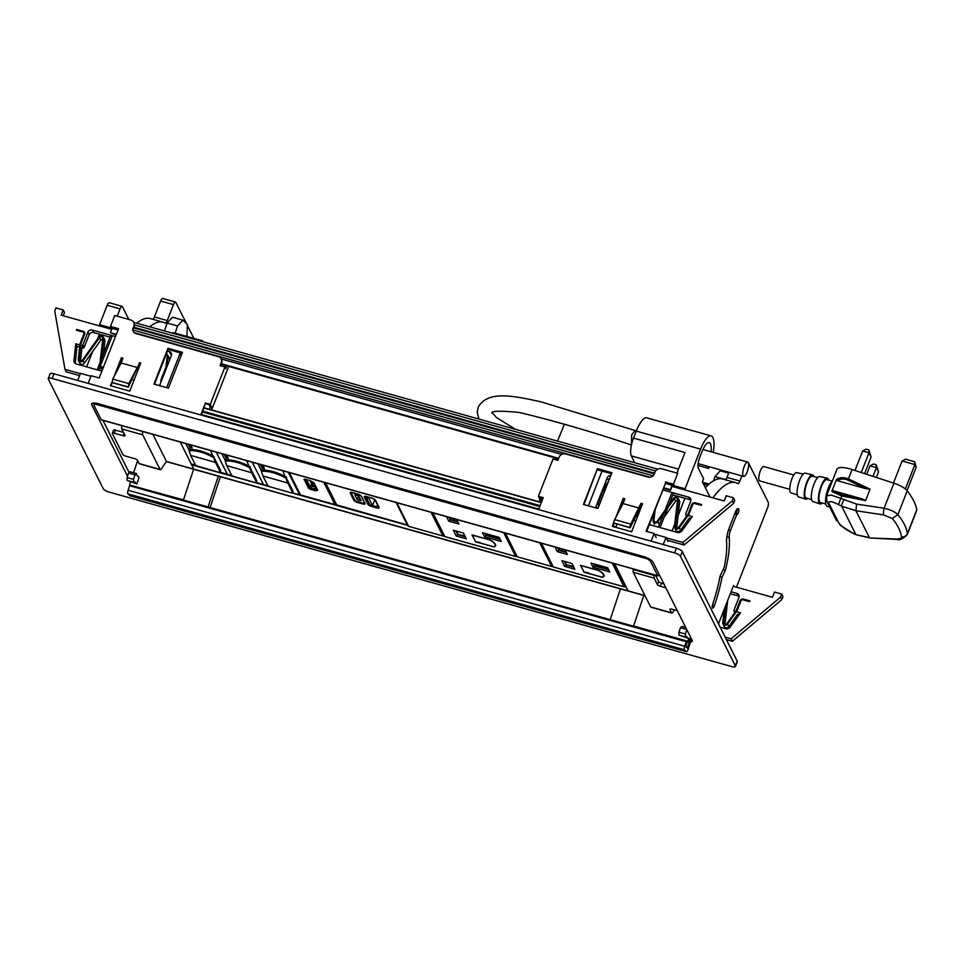 <?xml version="1.0" encoding="UTF-8"?>
<svg xmlns="http://www.w3.org/2000/svg" width="965" height="965" viewBox="0 0 965 965"><rect width="100%" height="100%" fill="white"/><g stroke="black" fill="none" stroke-linecap="round" stroke-linejoin="round"><path stroke-width="1.45" d="M193.881 338.389L187.367 325.374M186.45 323.552L175.847 302.395A4.379 1.327 -74.3 0 0 175.509 302.057L162.639 298.462A4.379 1.327 -74.3 0 0 160.612 301.008L154.364 316.954A4.379 1.327 -74.3 0 1 152.916 319.319M154.364 316.954L167.234 320.561L173.483 304.614A4.379 1.327 -74.3 0 1 175.509 302.057M167.234 320.561A4.379 1.327 -74.3 0 1 165.22 323.106A4.379 1.327 -74.3 0 1 165.112 323.07A93.376 28.238 -74.3 0 0 162.976 322.141L150.106 318.534A93.376 28.238 -74.3 0 0 136.873 323.203M149.744 326.809A93.376 28.238 -74.3 0 1 162.976 322.141M128.815 319.451L122.398 306.653A4.379 1.327 -74.3 0 0 122.06 306.327L109.19 302.721A4.379 1.327 -74.3 0 0 107.175 305.266L99.552 324.723L100.251 326.122M117.175 316.194L120.046 308.872A4.379 1.327 -74.3 0 1 122.06 306.327M102.953 420.366L129.117 472.585M90.951 376.278L80.493 373.346L77.707 380.451M99.419 334.18L97.549 338.956M92.616 351.537L86.621 366.857M112.145 328.257L99.552 324.723M172.53 333.19A3.51 1.062 -74.3 0 1 173.362 332.648L202.324 340.754A3.51 1.062 105.7 0 0 201.48 341.308M142.844 431.536L121.928 425.686M166.463 461.439L161.239 469.05A3.51 1.062 -74.3 0 1 160.323 469.702A3.51 1.062 -74.3 0 1 160.045 469.448L142.687 434.805A3.51 1.062 -74.3 0 1 142.724 432.091M202.94 341.719L202.59 341.019A3.51 1.062 105.7 0 0 202.324 340.754M160.323 469.702L139.418 463.839A3.51 1.062 -74.3 0 1 139.141 463.586L137.488 460.293A2.63 0.796 21.4 0 0 134.581 458.616L125.727 456.143A2.63 0.796 -158.6 0 1 122.82 454.455L112.35 433.575A2.63 0.796 -158.6 0 1 112.314 433.285A2.63 0.796 -158.6 0 1 114.268 433.249L123.11 435.722A2.63 0.796 21.4 0 0 125.052 435.685A2.63 0.796 21.4 0 0 125.016 435.396L121.783 428.943A3.51 1.062 -74.3 0 1 121.807 426.228M123.508 432.38L115.486 430.137A2.63 0.796 -158.6 0 0 113.532 430.173L112.314 433.285M129.937 485.13L183.459 499.882L193.651 469.255M133.58 472.741L137.633 460.57M136.885 483.96L134.268 481.475L133.628 482.283L133.496 479.364L135.004 474.852L136.535 473.562L136.451 474.901L139.069 477.385L136.885 483.96L129.587 481.33M129.575 484.78L130.456 482.15M164.46 330.935L167.09 323.07L172.409 317.232L182.868 320.163L177.536 326.001L175.16 333.142M186.921 336.435L187.379 324.433L182.868 320.163M167.09 323.07L177.536 326.001M136.535 473.562L130.094 471.764L128.562 473.055L135.004 474.852M133.496 479.364L127.066 477.566L128.562 473.055M133.628 482.283L127.199 480.474L127.066 477.566M133.906 482.548L127.199 480.474M690.856 637.744L687.176 648.082L685.85 646.84L686.598 641.074L130.058 485.093L686.549 641.074M691.531 639.095L688.081 649.481A3.064 0.929 -74.3 0 1 686.501 651.725A3.064 0.929 -74.3 0 1 686.368 651.652L684.438 649.819A3.064 0.929 -74.3 0 1 684.643 646.236L686.598 641.074M686.151 641.713L129.6 485.733L130.058 485.093M129.6 485.733L128.104 490.256A3.064 0.929 -74.3 0 0 127.899 493.851L129.829 495.672A3.064 0.929 -74.3 0 0 129.961 495.745A3.064 0.929 -74.3 0 0 130.106 495.757M735.451 666.453A5.259 1.58 21.4 0 0 735.378 665.886L737.212 661.218A5.259 1.58 21.4 0 1 737.284 661.785L735.451 666.453A5.259 1.58 21.4 0 1 731.554 666.538L109.069 492.078A5.259 1.58 21.4 0 1 103.243 488.724L48.322 379.112A5.259 1.58 21.4 0 1 48.25 378.545A5.259 1.58 21.4 0 1 52.146 378.461L674.631 552.921A5.259 1.58 21.4 0 1 680.458 556.286L682.291 551.618A5.259 1.58 21.4 0 0 676.465 548.253L53.968 373.793A5.259 1.58 21.4 0 0 50.084 373.877L48.25 378.545M737.212 661.218L682.291 551.618M735.378 665.886L680.458 556.286M127.525 476.203L91.735 404.781A8.757 2.642 21.4 0 1 91.627 403.84A8.757 2.642 21.4 0 1 98.104 403.696L643.221 556.479A8.757 2.642 21.4 0 1 652.943 562.064L692.122 640.265A8.757 2.642 21.4 0 1 692.243 641.206A8.757 2.642 21.4 0 1 690.566 642.014M98.165 403.708L96.114 404.347A5.259 1.58 -158.6 0 0 93.882 404.781A5.259 1.58 -158.6 0 0 93.955 405.348L101.156 419.715A2.63 0.796 105.7 0 0 101.361 419.92A2.63 0.796 105.7 0 0 101.639 419.859M97.899 404.383L646.466 558.59A5.259 1.58 -158.6 0 1 650.494 561.328L657.696 575.695A2.63 0.796 105.7 0 0 657.901 575.888A2.63 0.796 105.7 0 0 659.107 574.38M663.522 488.302L670.494 490.256L672.328 485.588L672.834 486.601M112.302 335.627L100.613 365.458M100.058 366.881L98.732 370.258M133.845 326.037L133.411 328.655L133.845 326.037A5.259 4.753 -26.6 0 0 133.713 322.334L657.732 469.183M134.509 324.916L655.609 470.968M133.966 327.256L654.584 473.164M133.701 327.931L654.318 473.839M133.11 330.054L653.064 475.781M112.495 327.545A2.63 0.796 105.7 0 0 112.109 328.353L110.408 332.708L116.295 334.36M672.231 484.466A2.63 0.796 105.7 0 0 671.869 485.226L670.494 490.256M221.395 363.817L558.639 458.327M663.727 487.783L670.156 489.593M110.408 332.708L116.102 334.879M168.103 349.451L182.047 353.359M221.19 364.336L558.433 458.845M597.576 469.822L611.52 473.731M191.456 464.044L193.579 469.062A3.51 1.062 105.7 0 0 193.856 469.328L628.143 591.05A3.51 1.062 105.7 0 0 628.275 591.062M625.706 586.032L627.877 590.785A3.51 1.062 105.7 0 0 628.143 591.05M614.524 563.741L628.131 590.882A2.63 0.796 105.7 0 0 628.336 591.087A2.63 0.796 105.7 0 0 628.613 591.026M191.408 464.322L180.238 442.018M166.969 461.644A2.63 0.796 -74.3 0 1 166.692 461.704A2.63 0.796 -74.3 0 1 166.487 461.499L152.892 434.359M564.513 424.045L557.481 441.089M634.741 462.742L631.315 455.902A14.017 4.234 -74.3 0 1 633.51 438.098L636.261 431.102A22.786 6.888 -74.3 0 1 646.755 417.857L711.096 435.878A22.786 6.888 -74.3 0 1 713.231 452.404M646.634 531.413L665.754 482.596L672.195 484.406L672.882 486.613M633.51 438.098L684.981 452.525L676.935 473.067M705.343 487.711A93.376 28.238 -74.3 0 1 722.737 479.014L735.607 482.621A93.376 28.238 -74.3 0 1 737.743 483.549A4.379 1.327 105.7 0 0 737.839 483.598A4.379 1.327 105.7 0 0 739.865 481.04L741.88 475.902M729.009 472.295L726.995 477.434A4.379 1.327 -74.3 0 1 725.547 479.81M709.999 497.011L702.399 481.849L703.618 478.737L698.431 468.375A8.757 2.654 -74.3 0 1 699.806 457.253L701.941 451.801A15.778 4.765 -74.3 0 1 709.203 442.633A15.778 4.765 -74.3 0 1 711.012 451.789M712.906 497.831A93.376 28.238 -74.3 0 1 735.607 482.621M736.464 587.19L767.549 507.867A4.379 1.327 105.7 0 0 768.236 502.307L748.478 462.874A4.379 1.327 105.7 0 0 748.273 462.621M718.503 623.885L733.521 585.55L733.991 586.491M654.487 534.212L665.983 537.445L663.208 544.537M668.335 540.593L667.997 541.449L665.983 537.445M684.921 498.266L678.154 515.539M674.74 524.236L672.11 530.955M672.183 485.202L685.041 488.809L685.753 490.22M737.803 509.218A3.281 0.989 -74.3 0 0 737.501 508.832A3.281 0.989 -74.3 0 0 735.981 510.738L729.275 527.855A13.148 3.969 -74.3 0 0 726.609 541.835A45.126 13.643 -74.3 0 1 724.076 567.77L720.083 576.069A61.338 18.552 -74.3 0 1 712.785 603.861A3.51 1.062 -74.3 0 0 712.665 608.131A3.51 1.062 -74.3 0 0 714.45 605.634L712.435 605.067M723.159 569.676L725.378 570.303L722.049 577.215A67.912 20.53 -74.3 0 1 714.45 605.634M722.049 577.215L719.974 576.636M736.729 514.538L730.529 530.364A6.574 1.99 -74.3 0 0 729.202 537.493A45.56 13.775 -74.3 0 1 725.378 570.303M707.442 466.252L708.515 468.411A22.786 6.888 -74.3 0 0 709.203 466.746M685.041 488.809L700.59 449.135A22.786 6.888 -74.3 0 1 711.096 435.878M697.997 465.468L708.515 468.411M674.451 609.916L672.75 612.401A3.51 1.062 -74.3 0 1 671.833 613.065L650.917 607.202A3.51 1.062 -74.3 0 1 650.639 606.937L671.556 612.799L669.903 609.506A2.63 0.796 -158.6 0 1 669.879 609.229A2.63 0.796 -158.6 0 1 671.821 609.18L677.321 610.724M633.438 569.036L633.317 569.579A3.51 1.062 -74.3 0 0 633.281 572.293L650.639 606.937M663.836 583.825L661.568 583.186A2.63 0.796 21.4 0 1 658.649 581.509L657.43 584.621A2.63 0.796 -158.6 0 0 660.35 586.298L665.85 587.842M655.5 575.224L658.649 581.509M657.43 584.621L654.198 578.156A3.51 1.062 -74.3 0 1 654.222 575.442L654.342 574.899M690.626 637.274L688.962 642.28L687.237 641.785M688.962 642.28L687.888 641.255L633.595 626.044L643.8 595.417M687.888 641.255L688.757 638.625L686.139 636.152L685.512 636.948L685.379 634.041L686.827 629.687M681.459 636.007L688.757 638.625M737.163 510.473A3.064 0.929 105.7 0 0 736.922 514.586A3.064 0.929 105.7 0 0 738.334 512.813A3.064 0.929 105.7 0 0 738.575 508.688A3.064 0.929 105.7 0 0 737.163 510.473M725.33 479.75L726.705 478.097M728.684 473.14L720.264 470.775L714.944 476.614L713.545 480.799M725.403 479.545L714.944 476.614M685.512 636.948L679.071 635.151L685.789 637.214M679.071 635.151L678.938 632.232L685.379 634.041M678.938 632.232L680.446 627.72L686.718 629.482M680.446 627.72L681.978 626.43L685.717 627.479M630.748 524.104L629.687 527.445L613.607 522.946L630.157 527.759L639.361 508.965L640.977 503.32L630.748 524.104L614.657 519.604L612.305 526.371L631.605 531.775L642.581 503.766L640.977 503.32M639.12 508.072L623.028 503.561L614.657 519.604M623.028 503.561L624.898 498.808L623.281 498.362L618.263 512.692M651.134 541.16L654.137 533.512L646.092 531.257L665.754 482.596M654.137 533.512L656.14 537.529M665.428 481.933L673.461 484.189L674.27 485.793M658.444 527.119L663.811 513.404M665.03 510.292L672.002 492.5M673.461 484.189L677.732 473.296L661.652 468.785A5.259 4.753 -26.6 0 0 654.994 472.102L654.234 474.044A4.825 4.355 -26.6 0 1 648.13 477.084L565.695 453.984A5.259 4.753 -26.6 0 0 559.037 457.301L557.854 460.329L553.029 458.978L538.386 496.324L543.223 497.675L539.254 507.795A5.259 4.753 -26.6 0 0 538.916 509.713M543.018 498.193L540.34 497.445L541.594 499.954L540.714 502.198M555.985 459.81L556.564 458.327M538.386 496.324L539.978 499.496L541.594 499.954M597.432 468.664L583.403 504.454L597.878 508.507L611.906 472.717L597.432 468.664L583.946 504.599M611.701 473.236L597.769 469.328M623.281 498.362L615.875 517.276M614.114 523.271L612.847 526.516M624.693 499.327L623.619 499.026M642.388 504.285L641.315 503.983M554.368 459.352L554.947 457.868M539.109 501.74L539.978 499.496M660.048 527.566L667.78 507.831M668.998 504.719L673.618 492.946M139.455 363.335L128.828 383.6L128.261 387.17L139.455 363.335L140.528 363.636M128.261 387.17L112.181 382.671L112.736 379.088L121.144 362.985L137.235 367.496M113.991 376.7L121.433 357.713L123.038 358.16L121.144 362.985M111.711 382.345L127.802 386.856M112.736 379.088L128.828 383.6M221.262 362.635L221.588 363.298A5.259 4.753 -26.6 0 0 221.468 359.595L221.13 358.92A5.259 4.753 -26.6 0 1 221.262 362.635L220.068 365.663L224.893 367.014L225.726 368.69L226.823 365.904M221.588 363.298L220.599 365.819M561.787 454.382L221.118 358.908A5.259 4.753 -26.6 0 0 218.259 356.616L135.824 333.504A4.825 4.355 -26.6 0 1 133.073 327.991M133.411 328.655A4.825 4.355 -26.6 0 0 133.375 331.707M134.171 326.713A5.259 4.753 -26.6 0 0 134.051 322.998L133.713 322.334A5.259 4.753 -26.6 0 0 130.842 320.018L114.763 315.519L110.492 326.411L111.301 328.016M118.333 329.174L112.471 327.593M88.165 383.382L91.156 375.735L99.202 377.991L118.538 328.655L110.492 326.411M201.106 415.034A5.259 4.753 -26.6 0 0 201.806 413.792L201.468 413.129A5.259 4.753 -26.6 0 1 200.382 414.829M205.762 403.684L208.983 404.576L210.237 407.085L211.854 407.544L210.261 404.359L205.436 403.008L201.806 413.792M205.436 403.008L201.468 413.129M225.207 365.458L224.628 366.941M210.237 407.085L209.357 409.329M167.958 348.293L182.433 352.358L168.417 388.147L153.942 384.094L167.958 348.293L182.24 352.876M154.472 384.239L168.296 348.968M139.129 362.671L140.733 363.117L129.756 391.127L110.456 385.723L111.759 382.381M121.433 357.713L122.832 358.678M110.987 385.867L112.242 382.683M116.379 372.116L121.771 358.377M97.2 369.824L100.01 362.659M101.229 359.559L110.77 335.205M210.261 404.359L224.893 367.014M211.854 407.544L210.973 409.775M211.637 409.968L228.705 366.435M220.37 476.758L210.129 507.542M218.307 476.179L208.066 506.963M690.844 637.72L687.454 647.925L685.729 646.297L687.454 641.134M620.435 588.891L610.194 619.663M166.643 387.653L179.972 353.648L179.478 352.635M179.972 353.648L181.07 355.844M129.6 391.078L131.035 387.858M111.723 329.342L61.169 315.169L63.208 309.958L55.97 307.932L54.752 311.044L64.981 369.342L80.372 373.66M64.981 369.342L66.247 371.851L79.612 375.602M63.208 309.958L64.462 312.467L63.183 315.736M101.892 371.139L76.452 364.01A3.944 3.571 153.4 0 1 73.967 360.44L75.752 343.781L81.784 345.47A0.881 0.796 153.4 0 0 82.894 344.915L84.148 347.424A0.881 0.796 153.4 0 1 83.038 347.979L82.001 347.69L80.445 361.055M75.752 343.781L77.007 346.29L79.661 347.026M75.21 363.383A3.944 3.571 153.4 0 1 75.234 362.937L77.007 346.29M134.051 380.15L131.686 379.486M167.464 351.091L169.345 351.622A3.51 3.172 153.4 0 1 171.336 355.627L160.214 384.034A3.51 3.172 153.4 0 1 159.092 385.53M84.148 347.424L89.118 334.746A3.51 3.172 153.4 0 1 93.557 332.527L110.01 337.147M82.894 344.915L87.863 332.237A3.51 3.172 153.4 0 1 92.302 330.03L115.45 336.52M166.004 354.831A1.846 1.665 153.4 0 1 167.198 356.519L165.98 367.05L160.624 380.693L161.131 381.694M122.639 358.618L122.543 359.414M103.231 367.689A2.714 2.461 153.4 0 1 99.709 365.325L102.821 338.474A1.846 1.665 153.4 0 0 99.54 337.557L100.806 340.066A1.846 1.665 153.4 0 1 102.724 339.258M99.54 337.557L83.074 360.669L84.329 363.166L100.806 340.066M83.074 360.669A2.714 2.461 153.4 0 1 78.249 359.306L80.047 343.745L83.846 334.047A1.749 1.58 153.4 0 0 82.845 332.044L76.416 330.235L76.718 329.463L83.159 331.26A2.63 2.376 153.4 0 1 84.655 334.276L80.891 343.866L79.094 359.33L79.854 360.85M84.329 363.166A2.714 2.461 153.4 0 1 79.721 363.105L78.467 360.596M103.762 366.35A1.846 1.665 153.4 0 1 100.553 365.349L103.665 338.498A2.714 2.461 153.4 0 0 98.84 337.147L82.375 360.247A1.846 1.665 153.4 0 1 79.094 359.33M103.448 337.207L104.703 339.716A2.714 2.461 153.4 0 1 104.932 341.007L103.424 353.95M166.306 354.046A2.714 2.461 153.4 0 1 168.055 356.543L166.812 367.17L161.432 380.922L160.624 380.693M733.231 586.286L772.434 597.263L774.473 592.052L781.71 594.078L780.492 597.19L731.108 638.794L725.137 637.117M780.492 597.19L781.747 599.699L782.965 596.587L781.71 594.078M781.747 599.699L732.363 641.291L731.108 638.794M732.363 641.291L726.392 639.626M720.143 627.166L725.68 628.722A3.944 3.571 153.4 0 0 730.191 627.105L740.529 612.847L734.498 611.159A0.881 0.796 153.4 0 1 733.991 610.157L738.961 597.468A3.51 3.172 153.4 0 0 736.971 593.463L731.072 591.81M736.971 593.463L738.225 595.96A3.51 3.172 153.4 0 1 739.19 596.418M738.225 595.96L730.312 593.74M739.226 614.633L737.622 614.186L728.816 626.55A2.714 2.461 153.4 0 1 724.208 626.49L722.954 623.981A2.714 2.461 153.4 0 1 722.737 622.69L724.305 609.06M724.341 624.234L723.581 622.715A1.846 1.665 153.4 0 0 726.862 623.631L736.343 610.326L740.107 600.725A2.63 2.376 153.4 0 1 743.424 599.072L749.865 600.869L749.552 601.653L743.122 599.844A1.749 1.58 153.4 0 0 740.903 600.954L737.103 610.652L727.562 624.041A2.714 2.461 153.4 0 1 722.954 623.981M724.932 624.439L727.719 600.363M723.581 622.715L725.523 605.96M672.026 486.372L724.196 500.992L726.235 495.781L733.472 497.807L734.727 500.316L733.509 503.428L684.125 545.02L667.442 540.352M733.472 497.807L732.254 500.919L733.509 503.428M732.254 500.919L682.87 542.511L684.125 545.02M682.87 542.511L666.188 537.843M615.694 527.312L616.961 524.067M588.397 505.853L601.726 471.849L602.836 471.294M649.312 524.562L677.442 532.439A3.944 3.571 153.4 0 0 681.953 530.822L692.291 516.577L686.26 514.888A0.881 0.796 153.4 0 1 685.753 513.875L690.723 501.197A3.51 3.172 153.4 0 0 688.733 497.18L662.883 489.943M688.733 497.18L689.987 499.689A3.51 3.172 153.4 0 1 690.952 500.135M689.987 499.689L672.858 494.888M595.96 507.976A3.51 3.172 153.4 0 1 596.117 506.203L607.25 477.796A3.51 3.172 153.4 0 1 610.833 475.468M633.523 520.135L635.911 520.811M690.988 518.362L689.384 517.916L680.578 530.28A2.714 2.461 153.4 0 1 675.97 530.207L674.716 527.71A2.714 2.461 153.4 0 1 674.487 526.42L677.599 499.568A1.846 1.665 153.4 0 0 674.33 498.652L657.865 521.751A2.714 2.461 153.4 0 1 653.028 520.4L653.908 512.849M655.126 509.749L653.884 520.424A1.846 1.665 153.4 0 0 657.153 521.341L673.618 498.242A2.714 2.461 153.4 0 1 678.455 499.593L675.343 526.444A1.846 1.665 153.4 0 0 678.612 527.36L688.105 514.043L691.857 504.454A2.63 2.376 153.4 0 1 695.186 502.789L701.627 504.599L701.314 505.37L694.884 503.573A1.749 1.58 153.4 0 0 692.665 504.671L688.865 514.369L679.324 527.771A2.714 2.461 153.4 0 1 674.716 527.71M674.33 498.652L675.584 501.161A1.846 1.665 153.4 0 1 677.502 500.353M675.584 501.161L664.065 517.312M639.723 511.076L636.405 515.744A2.714 2.461 153.4 0 1 635.356 516.637M607.443 484.116L603.487 489.665L604.488 491.655M603.487 489.665L598.143 503.308L599.144 505.31M598.143 503.308L597.335 503.091L598.59 505.588M608.662 481.004L602.727 489.339L597.335 503.091M640.941 507.976L636.972 513.537M678.226 498.302L679.481 500.811A2.714 2.461 153.4 0 1 679.71 502.09L676.694 528.169M357.026 499.388L361.055 500.678L358.896 496.251L357.34 495.359L354.867 494.961L357.026 499.388L358.437 495.829M351.188 492.427A2.63 0.784 -158.4 0 0 351.139 492.512A2.63 0.784 -158.4 0 0 351.176 492.801L354.794 500.015A2.63 0.784 -158.4 0 0 357.701 501.704L362.526 503.079A2.63 0.784 -158.4 0 0 364.468 503.042A2.63 0.784 -158.4 0 0 364.468 502.862M369.281 497.361L368.895 498.35L372.514 505.576L369.945 504.84L366.326 497.626L366.712 496.637M368.895 498.35L366.326 497.626M374.854 499.665L372.514 505.576M220.032 472.187L227.306 474.213M191.239 463.984L195.955 465.335M227.282 474.261L216.184 452.09M210.575 450.522L215.497 462.44L190.612 455.347L195.268 464.66A2.63 0.784 -158.4 0 0 198.187 466.348L218.259 472.066A2.63 0.784 -158.4 0 0 220.201 472.03A2.63 0.784 -158.4 0 0 220.165 471.752L215.497 462.44M220.442 471.053A2.63 0.784 21.6 0 0 220.659 470.872A2.63 0.784 21.6 0 0 220.623 470.582L213.941 457.241M191.601 447.217L191.384 447.748A24.354 7.298 -158.4 0 0 189.912 447.7L189.056 450.148L185.75 443.562M189.912 447.7L188.187 444.25M190.612 455.347L189.08 450.643C196.498 450.281 204.785 452.645 213.977 457.736M189.212 449.473C196.655 449.244 204.954 451.608 214.109 456.566M191.384 447.748L189.864 444.72M314.059 482.934L316.773 488.326L314.65 489.05L311.116 488.061L306.062 479.4M316.182 487.144L314.65 489.05L315.736 486.264M317.135 488.917L314.819 489.388L309.331 487.277L305.254 479.171M311.128 481.089L314.035 486.867L312.913 486.553L309.849 480.461M314.916 484.623L314.035 486.867M317.521 490.353L314.759 490.69L308.571 488.399L304.035 479.219L309.56 480.377L313.625 482.609L317.666 489.979M256.208 482.5L263.469 484.539L252.263 462.211L263.481 484.575L268.294 485.938M216.22 452.103L227.33 474.273L232.131 475.636M246.654 460.631L251.672 472.741L226.775 465.649L231.443 474.961A2.63 0.784 -158.4 0 0 234.362 476.65L254.434 482.367A2.63 0.784 -158.4 0 0 256.376 482.343A2.63 0.784 -158.4 0 0 256.34 482.054L251.672 472.741M256.618 481.354A2.63 0.784 21.6 0 0 256.835 481.173A2.63 0.784 21.6 0 0 256.799 480.896L250.116 467.555M227.776 457.531L227.559 458.061A24.354 7.298 -158.4 0 0 226.087 458.013L225.231 460.462L221.829 453.683M226.087 458.013L224.266 454.358M226.775 465.649L225.255 460.956C232.674 460.594 240.96 462.959 250.152 468.049M225.388 459.774C232.83 459.557 241.129 461.921 250.285 466.867M227.559 458.061L225.943 454.829M292.371 492.801L299.62 494.864L299.874 494.213M299.62 494.864L288.318 472.307M282.709 470.739L287.823 483.043L262.938 475.95L267.607 485.262A2.63 0.784 -158.4 0 0 270.514 486.951L290.586 492.669A2.63 0.784 -158.4 0 0 292.528 492.645A2.63 0.784 -158.4 0 0 292.491 492.355L287.823 483.043M292.769 491.655A2.63 0.784 21.6 0 0 292.986 491.475A2.63 0.784 21.6 0 0 292.962 491.197L286.267 477.856M263.928 467.832L263.722 468.363A24.354 7.298 -158.4 0 0 262.251 468.315L261.382 470.763L257.884 463.779M262.251 468.315L260.321 464.467M262.938 475.95L261.406 471.258C268.825 470.896 277.124 473.26 286.303 478.351M261.551 470.076C268.994 469.858 277.281 472.223 286.436 477.168M263.722 468.363L262.01 464.937M789.768 489.327L759.757 480.92A7.443 2.256 -74.3 0 1 760.336 470.908A7.443 2.256 -74.3 0 1 763.773 466.578L793.785 474.985M744.256 466.397A7.443 2.256 -74.3 0 1 747.694 462.066A7.443 2.256 -74.3 0 1 747.103 472.078A7.443 2.256 -74.3 0 1 743.665 476.408A7.443 2.256 -74.3 0 1 744.256 466.397M825.738 503.971L820.491 502.596A11.93 3.607 -74.3 0 1 818.959 498.217A11.93 3.607 -74.3 0 1 821.806 485.6A11.93 3.607 -74.3 0 1 826.933 479.617L832.132 481.173M822.228 503.055A13.329 4.029 -74.3 0 1 820.045 503.923A13.329 4.029 -74.3 0 1 818.392 499.05A13.329 4.029 -74.3 0 1 821.529 485.057A13.329 4.029 -74.3 0 1 827.234 478.242A13.329 4.029 -74.3 0 1 828.658 480.136M829.779 507.144L827.186 506.287A13.679 4.137 -74.3 0 1 825.497 501.281A13.679 4.137 -74.3 0 1 832.409 480.884M827.234 478.242L819.9 476.553A12.991 3.932 105.7 0 0 814.351 483.188A12.991 3.932 105.7 0 0 811.3 496.818A12.991 3.932 105.7 0 0 812.892 501.559L820.045 503.923M817.801 477.506L812.204 476.203A11.242 3.402 105.7 0 0 807.391 481.945A11.242 3.402 105.7 0 0 804.75 493.742A11.242 3.402 105.7 0 0 806.137 497.856L811.589 499.653M807.801 498.398A12.642 3.824 -74.3 0 1 805.751 499.207A12.642 3.824 -74.3 0 1 804.195 494.587A12.642 3.824 -74.3 0 1 807.174 481.306A12.642 3.824 -74.3 0 1 812.578 474.852A12.642 3.824 -74.3 0 1 813.905 476.601M812.578 474.852L805.244 473.152A12.304 3.715 105.7 0 0 799.985 479.436A12.304 3.715 105.7 0 0 797.09 492.355A12.304 3.715 105.7 0 0 798.61 496.842L805.751 499.207M803.194 474.117L796.728 472.621A10.519 3.185 105.7 0 0 792.229 477.989A10.519 3.185 105.7 0 0 789.756 489.026A10.519 3.185 105.7 0 0 791.059 492.874L797.355 494.949M866.148 488.772L847.873 480.136L848.428 478.905C843.989 477.108 840.02 477.277 836.498 479.424L837.306 480.691L866.148 488.772L870.092 489.159L848.428 478.905L852.095 469.545L893.916 483.188A14.017 4.222 21.4 0 1 907.245 490.823A175.256 52.725 21.4 0 1 916.75 509.785A14.017 4.222 21.4 0 1 916.69 510.569L907.293 534.538M836.498 479.424L831.806 491.426L841.733 495.986L842.047 495.009L862.191 498.893L865.617 500.582L870.092 489.159M865.617 500.582L841.733 495.986L840.804 498.35L831.179 495.069L826.523 495.926L836.993 469.195A17.527 5.271 21.4 0 1 852.095 469.545M826.523 495.926L826.909 501.414L828.971 503.428C828.272 500.702 831.456 501.064 838.525 504.526L840.804 498.35L856.546 504.104L855.943 510.75L883.494 514.888L892.287 518.482C897.607 524.851 900.683 530.979 901.503 536.878C901.455 538.386 899.476 539.073 895.556 538.965L896.244 539.375C899.682 540.46 903.373 538.832 907.305 534.514L907.389 533.669C906.231 536.045 904.277 537.119 901.503 536.878M862.191 498.893L833.35 490.811L831.806 491.426M843.917 499.991A5.259 1.218 -62.2 0 0 841.649 506.167L855.943 510.75L869.393 537.577L856.293 534.791L870.068 538L895.556 538.965M853.35 533.5L840.648 525.539L838.621 522.668C841.058 526.227 845.798 529.688 852.819 533.054A5.259 2.437 113.6 0 0 853.35 533.5L856.293 534.791M856.546 504.104L884.097 508.241A5.259 0.663 98.5 0 0 883.494 514.888M893.916 483.188L884.097 508.241C890.695 509.785 895.291 511.945 897.884 514.707C903.361 521.281 906.533 527.602 907.389 533.669L916.75 509.785M872.975 476.36L876.413 467.603L878.536 471.849L876.341 477.458M866.727 474.322L870.056 465.818L876.413 467.603L876.16 464.744L878.536 471.849M864.592 473.622L871.106 457L868.982 452.766L862.626 450.981L854.978 470.486M861.238 472.524L868.982 452.766L868.729 449.895L866.087 449.159L862.626 450.981M905.339 488.953L914.892 464.575L916.207 467.217L907.052 490.582M893.469 483.031L902.106 460.993L914.892 464.575L914.639 461.716L916.207 467.217M870.056 465.818L873.518 463.996L876.16 464.744M868.729 449.895L871.106 457M902.106 460.993L905.568 459.171L914.639 461.716M583.97 571.907L580.472 565.321L598.65 570.424A12.268 3.691 -158.6 0 1 604.066 576.141A12.268 3.691 -158.6 0 1 602.063 577.239L602.112 577.118A13.148 3.957 -158.6 0 0 603.535 576.093A13.148 3.957 -158.6 0 0 598.795 570.58L580.773 565.526L584.054 572.076L588.385 572.884M583.885 572.149L602.063 577.239M608.324 569.314L594.73 565.502L593.945 563.934M573.391 566.648L566.395 564.682L564.79 561.473M565.972 551.835L558.976 549.881L557.987 547.891M564.38 561.365L566.238 565.068L573.644 567.143L571.787 563.439M564.706 566.419L574.838 569.266L571.943 563.488L561.811 560.641L564.706 566.419L566.395 564.682M574.838 569.266L573.644 567.143M557.577 547.782L558.832 550.267L566.226 552.342L564.971 549.845M554.996 547.058L557.288 551.618L558.976 549.881M557.288 551.618L567.42 554.465L566.226 552.342M567.42 554.465L565.128 549.893M593.547 563.825L594.585 565.888L608.577 569.808L607.54 567.746M593.041 567.239L609.771 571.931L607.697 567.782L590.966 563.102L593.041 567.239L594.73 565.502M609.771 571.931L608.577 569.808M588.24 573.246L602.076 577.13M475.516 541.51L472.006 534.924L490.184 540.026A12.268 3.691 -158.6 0 1 495.6 545.744A12.268 3.691 -158.6 0 1 493.598 546.841L493.646 546.721M475.419 541.751L493.598 546.841M499.858 538.916L486.276 535.105L485.492 533.536M464.925 536.238L457.929 534.284L456.324 531.076M457.506 521.438L450.51 519.484L449.521 517.493M455.926 530.967L457.784 534.67L465.178 536.745L463.321 533.042M456.24 536.021L466.372 538.868L463.477 533.078L453.345 530.243L456.24 536.021L457.929 534.284M466.372 538.868L465.178 536.745M449.111 517.373L450.366 519.87L457.76 521.944L456.517 519.447M446.53 516.661L448.822 521.221L450.51 519.484M448.822 521.221L458.954 524.055L457.76 521.944M458.954 524.055L456.674 519.496M485.081 533.428L486.119 535.491L500.111 539.411L499.074 537.348M484.575 536.842L501.305 541.534L499.231 537.384L482.5 532.704L484.575 536.842L486.276 535.105M501.305 541.534L500.111 539.411M490.353 540.123L472.319 535.129L475.6 541.679L479.919 542.487M479.774 542.849L493.61 546.733A13.148 3.957 -158.6 0 0 495.069 545.695A13.148 3.957 -158.6 0 0 490.329 540.183M443.984 535.442A0.881 0.796 153.4 0 1 442.899 535.949L408.641 526.347A0.881 0.796 153.4 0 1 408.159 525.949A0.881 0.881 0 0 0 408.702 526.408L396.796 502.717M443.912 535.575L444.009 535.503A0.881 0.881 0 0 1 442.959 536.009L443.08 535.973M552.523 565.997A0.881 0.796 153.4 0 1 551.51 566.383L517.252 556.781A0.881 0.796 153.4 0 1 516.77 556.395L516.77 556.395A0.881 0.881 0 0 0 517.312 556.841L505.407 533.15M173.483 304.614L160.612 301.008M120.046 308.872L107.175 305.266M115.486 430.137L114.268 433.249M142.687 434.805L121.783 428.943M160.045 469.448L139.141 463.586M124.015 433.406L123.11 435.722M702.617 482.271L709.046 484.08L702.629 482.295M707.755 485.25L703.509 484.056M684.643 646.236L128.104 490.256M684.438 649.819L127.899 493.851M686.368 651.652L129.829 495.672M52.146 378.461L53.968 373.793M674.631 552.921L676.465 548.253M91.735 404.781L92.351 403.225M645.03 557.046L644.789 557.661M650.989 560.074L650.494 561.328M101.156 419.715L657.696 575.695M96.114 404.347L646.466 558.59M204.122 407.881L541.365 502.391L204.122 407.857M204.037 408.086L541.293 502.608M202.843 411.15L540.086 505.672M613.004 526.106L615.851 526.902M202.517 411.959L539.773 506.48M201.178 414.938L538.916 509.592M201.154 414.962L538.916 509.629M112.109 328.353L118.007 330.006M665.44 483.429L671.869 485.226M191.432 464.792L270.393 486.915M291.659 492.874L407.906 525.467M625.091 586.406L625.73 586.503M193.579 469.062L627.877 590.785M628.131 590.882L644.97 595.598M166.487 461.499L193.591 469.099M678.479 469.123L631.315 455.902M726.995 477.434L739.865 481.04M729.202 537.493L726.874 536.842M730.529 530.364L728.563 529.821M700.59 449.135L636.261 431.102M633.281 572.293L654.198 578.156M654.222 575.442L633.317 569.579M661.568 583.186L660.35 586.298M81.784 345.47L83.038 347.979M73.967 360.44L75.234 362.937M169.345 351.622L170.6 354.119M92.302 330.03L93.557 332.527M87.863 332.237L89.118 334.746M103.665 338.498L104.932 341.007M100.553 365.349L101.313 366.869M168.055 356.543L169.309 359.052M735.016 612.184L734.498 611.159M728.816 626.55L727.562 624.041M607.25 477.796L608.505 480.305M596.117 506.203L597.178 508.314M686.26 514.888L686.778 515.913M679.324 527.771L680.578 530.28M657.865 521.751L659.119 524.26M636.405 515.744L637.238 517.409M653.884 520.424L654.644 521.944M678.455 499.593L679.71 502.09M675.343 526.444L676.103 527.952M358.582 500.292L359.607 497.687M360.029 500.702L360.512 499.472M325.579 482.753L336.676 504.9A0.881 0.796 153.4 0 1 336.206 504.514A0.881 0.881 0 0 0 336.749 504.96L407.351 524.996L396.072 502.512M336.845 504.936L407.411 525.057A0.881 0.881 0 0 0 407.725 525.093M361.429 496.227A0.881 0.796 -26.6 0 1 360.946 495.841L364.577 503.067A0.881 0.796 -26.6 0 0 365.047 503.453L361.429 496.227A3.51 1.049 -158.4 0 0 357.545 493.983L357.701 494.032M352.888 492.657L357.545 493.983M352.732 492.608A3.51 1.049 -158.4 0 0 350.186 493.031A0.881 0.796 -26.6 0 0 351.139 492.729M350.186 493.031L353.805 500.256A3.51 1.049 -158.4 0 0 357.689 502.5L357.726 501.704M354.758 499.954A0.881 0.796 153.4 0 1 353.805 500.256M362.538 503.079L362.502 503.875L357.689 502.5M362.502 503.875A3.51 1.049 -158.4 0 0 365.047 503.453M379.1 507.445L375.481 500.232A3.51 1.049 -158.4 0 0 371.597 497.976L366.784 496.613A3.51 1.049 -158.4 0 0 364.239 497.035L367.858 504.249A3.51 1.049 -158.4 0 0 371.742 506.504L376.555 507.867A3.51 1.049 -158.4 0 0 379.1 507.445A0.881 0.796 153.4 0 1 378.63 507.059L378.642 506.721M375.481 500.232A0.881 0.796 153.4 0 1 374.999 499.846L371.754 498.024M371.597 497.976L366.941 496.649M376.555 507.867L376.7 506.758A2.63 0.784 -158.4 0 0 378.521 506.854M371.875 505.395L371.742 506.504M372.514 505.564L376.7 506.758L377.484 504.779M367.858 504.249A0.881 0.796 -26.6 0 0 368.968 503.706A2.63 0.784 -158.4 0 0 369.74 504.43M364.239 497.035A0.881 0.796 -26.6 0 0 365.349 496.48L365.373 496.42M369.149 503.248L365.349 496.48A2.63 0.784 -158.4 0 1 365.325 496.42M366.784 496.613L365.313 496.203M220.623 470.582L220.165 471.752M192.132 448.013L190.588 444.925M310.139 487.506L311.562 483.863M311.116 488.061L312.238 485.202M315.857 490.799L316.568 488.953M314.759 490.69L315.229 489.472M310.525 489.508L310.995 488.314M308.571 488.399L309.15 486.915M289.271 472.585L300.549 494.973A0.881 0.796 153.3 0 1 300.067 494.587L300.067 494.587A0.881 0.881 0 0 0 300.622 495.033L334.976 504.55L323.733 482.235M300.706 495.021L334.976 504.55A0.881 0.796 -26.7 0 0 336.013 504.128L336.025 504.152M335.157 504.586L335.036 504.623A0.881 0.881 0 0 0 336.049 504.188M256.799 480.896L256.34 482.054M228.307 458.315L226.666 455.034M292.962 491.197L292.491 492.355M264.47 468.616L262.721 465.142M631.448 444.962L631.665 434.841L635.091 430.511L541.244 401.91C512.029 395.409 487.832 390.62 478.278 407.025L477.241 412.055L478.857 419.051M847.873 480.136C844.025 478.519 840.515 478.7 837.306 480.691M842.047 495.009L833.35 490.811M852.819 533.054L855.762 534.333L841.649 506.167L838.525 504.526M907.245 490.823L897.884 514.707L892.287 518.482M838.621 522.668L828.971 503.428M613.788 563.536L625.175 586.238A0.881 0.796 153.4 0 1 624.066 586.792L612.184 563.077M624.246 586.829L553.452 566.998M541.401 543.247L553.283 566.962A0.881 0.796 -26.6 0 1 552.812 566.576A0.881 0.881 0 0 0 553.355 567.022L624.126 586.865A0.881 0.881 0 0 0 625.187 586.334L625.453 585.538M562.486 549.157L561.883 550.689M516.589 556.045A0.881 0.796 153.4 0 1 515.6 556.395L503.718 532.68M515.78 556.431L444.986 536.6M516.625 556.117A0.881 0.881 0 0 1 515.672 556.455L444.889 536.624A0.881 0.881 0 0 1 444.346 536.178A0.881 0.796 -26.6 0 0 444.829 536.564L432.947 512.849M454.02 518.76L453.417 520.292M431.053 512.319L442.959 536.009L408.798 526.383M539.664 542.752L551.691 566.419M517.409 556.829L551.57 566.443A0.881 0.881 0 0 0 552.559 566.069M686.501 651.725L129.961 495.745M94.57 403.032L93.882 404.781M101.361 419.92L657.901 575.888M202.505 412.019L539.749 506.529M201.456 414.516L538.94 509.098M134.232 332.684L649.988 477.229M628.336 591.087L645.042 595.767M166.692 461.704L193.748 469.28M734.715 513.971L736.922 514.586M705.898 487.12L704.896 486.83M99.926 366.616L101.18 369.125M167.826 355.253L169.08 357.762M734.015 610.773L734.848 612.425M685.777 514.502L686.61 516.142M653.257 521.691L654.511 524.2M360.946 495.841L351.26 492.198M325.253 482.669L336.206 504.514M374.999 499.846L378.63 507.059M220.659 470.872L220.201 472.03M191.902 447.82L190.431 444.877M316.013 486.806L315.266 488.736M288.933 472.488L300.067 494.587M256.835 481.173L256.376 482.343M228.078 458.122L226.498 454.985M292.986 491.475L292.528 492.645M264.229 468.423L262.564 465.094M515.479 429.316L496.601 417.664L492.343 412.706M631.074 444.853C591.448 431.632 554.212 420.837 519.363 412.465C500.497 410.656 491.318 410.849 491.848 413.056M747.694 462.066L702.906 449.509M636.345 430.86L635.091 430.511M743.665 476.408L698.141 463.646M870.068 538L896.244 539.375M836.558 520.666L826.909 501.414M552.812 566.576L541.076 543.15M625.187 586.334L625.477 585.586M603.969 574.983L603.535 576.093M444.346 536.178L432.61 512.753M495.503 544.586L495.069 545.695M396.47 502.62L408.159 525.961M505.081 533.066L516.77 556.395"/></g></svg>
